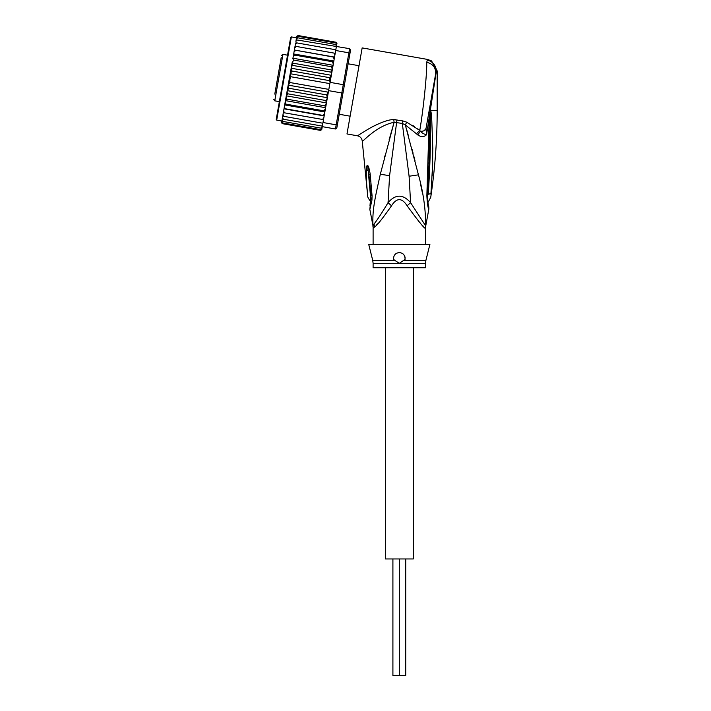 <?xml version="1.0" encoding="UTF-8"?>
<svg xmlns="http://www.w3.org/2000/svg" width="711" height="711" viewBox="0 0 711 711"><rect width="100%" height="100%" fill="white"/><g stroke="black" fill="none" stroke-linecap="round" stroke-linejoin="round"><path stroke-width="1.07" d="M413.295 267.727L413.295 558.962L399.315 558.962L399.315 675.45L392.907 675.45L392.907 558.962M385.335 267.727L385.335 558.962L399.315 558.962L399.315 675.45L405.723 675.45L405.723 558.962M281.236 57.44L274.775 94.101M287.555 55.182L282.96 54.374L281.609 55.316M282.96 54.374L274.766 100.829L279.361 101.637M350.123 116.186L339.236 114.267M359.019 65.714L348.132 63.794M276.952 81.738L279.752 65.847M276.028 87.009L275.681 88.955M279.192 69.02L279.414 67.794M281.085 58.329L281.174 57.813M276.224 85.889L276.303 85.427M296.523 37.834L291.359 36.928L290.683 37.399L276.224 119.421L289.519 43.993M333.086 65.296L333.299 64.097L332.979 65.901L333.086 65.296L292.932 58.222L293.785 60.088L331.637 66.763L332.304 69.722L330.526 79.801L332.233 70.096L292.088 63.012L285.235 101.833L286.009 104.162L323.869 110.836L325.389 108.907L324.936 111.494L323.869 110.836M292.034 63.279L292.843 65.43C292.31 65.279 291.768 66.212 291.199 68.22L291.857 71.011L290.417 73.757L290.843 76.735L289.919 79.339L289.83 82.512L288.399 85.16L288.817 88.244L287.253 90.635C287.093 92.723 287.288 93.781 287.831 93.816L286.346 95.567M323.505 119.617L324.163 115.911L284.009 108.827L283.627 110.969L284.48 112.827L323.505 119.617L322.99 122.514L336.187 124.843L335.459 128.984L336.81 128.033L343.013 92.812L341.804 92.972L342.533 88.831L343.271 84.689L344.355 85.24L349.892 53.814L348.888 52.818L349.616 48.677L350.559 50.028L349.892 53.814M330.526 79.801L330.073 82.36L343.271 84.689L348.888 52.818L335.69 50.49L334.526 57.093L335.183 53.387L334.054 53.094L334.908 54.951M330.073 82.36L326.5 102.642L325.691 100.5C326.225 100.642 326.767 99.709 327.336 97.7L287.253 90.635M343.013 92.812L344.355 85.24M328.615 90.644L341.804 92.972L336.187 124.843L337.476 124.247M322.99 122.514L322.261 126.656L335.459 128.984M297.322 40.012L295.9 41.38L296.087 40.331L297.322 40.012L349.616 48.677M336.33 46.89L335.69 50.49M334.499 57.253L333.752 61.502L334.526 57.093L294.372 50.019L334.499 57.253M322.341 119.51L323.781 118.053M322.234 126.842L322.092 127.607L320.821 128.122L322.261 126.656M321.71 129.686L320.421 130.371L321.763 129.491L321.95 128.451L320.554 129.615L321.95 128.451L322.261 126.674M321.763 129.491L322.074 127.731M281.92 120.648L281.636 122.256L282.569 123.696L320.421 130.371L321.79 129.34M336.614 45.273L336.943 43.309M336.925 43.513L335.965 42.225L336.925 43.513M336.25 42.313L336.898 43.664M336.738 44.553L335.832 42.98L336.738 44.553L336.427 46.331L336.587 45.397L335.574 44.473L336.454 46.162M325.709 107.103L324.749 105.832L326.385 103.282L325.389 108.907M324.189 115.751L323.061 115.422L324.518 113.849L324.163 115.911M334.17 59.146L333.335 57.173M333.299 64.097L333.752 61.502L332.526 61.759L333.299 64.097M332.233 70.096L332.979 65.901L331.637 66.763M329.895 81.543L329.717 77.686L331.282 75.286C331.442 73.206 331.246 72.14 330.704 72.104L332.188 70.353M290.843 76.735L329.851 83.614M289.83 82.512L328.838 89.39M288.817 88.244L326.678 94.919L328.118 92.163L288.399 85.16M328.118 92.163L328.162 91.346M327.336 97.7L326.678 94.919M331.282 75.286L291.199 68.22M292.843 65.43L330.704 72.104M291.857 71.011L329.717 77.686M330.135 80.761L290.417 73.757M287.831 93.816L325.691 100.5M324.518 113.849L324.936 111.494M326.385 103.282L326.5 102.642M283.627 110.969L283.351 112.534L284.48 112.827M320.821 128.122L282.96 121.448L282.08 119.759L283.369 112.418L282.774 115.84L283.867 116.346L283.005 114.515M283.867 116.346L322.865 123.225M282.845 115.44L282.48 117.466L283.351 119.235L322.359 126.114M282.48 117.466L282.294 118.515L283.351 119.235M282.08 119.759L281.947 120.523L282.96 121.448M282.107 119.59L281.796 121.368L282.702 122.941L320.554 129.615M281.796 121.368L282.702 122.941M281.609 122.408L282.569 123.696L281.663 122.976M296.825 36.234L298.113 35.55L296.771 36.43L296.46 38.19M296.771 36.43L298.113 35.55L335.965 42.225M296.585 37.479L297.98 36.305L296.585 37.479L296.274 39.247M297.98 36.305L335.832 42.98M296.3 39.078L296.443 38.314L297.713 37.799L296.3 39.078L295.9 41.38M297.713 37.799L335.574 44.473M295.376 44.322L295.616 43.007L296.816 42.9L295.376 44.322L295.012 46.428L295.545 43.407M296.816 42.9L335.823 49.779M294.754 47.868L295.029 46.304L296.194 46.419L294.754 47.868L294.372 50.019L295.012 46.428M296.194 46.419L334.054 53.094M324.749 105.832L286.897 99.158L286.231 96.198M326.447 102.908L286.302 95.834M286.897 99.158L285.555 100.02M325.602 107.708L285.449 100.624M285.235 101.833L284.364 106.774L285.2 108.747L323.061 115.422M286.009 104.162L284.782 104.419M324.847 111.983L284.702 104.899M284.364 106.774L283.369 112.418M285.2 108.747L284.036 108.667M294.372 50.019L294.016 52.072L295.474 50.499M333.832 61.022L293.687 53.938L294.016 52.072L292.825 58.817M293.687 53.938L294.665 55.085L332.526 61.759M293.599 54.427L293.145 57.013L294.665 55.085M292.932 58.222L293.145 57.013M293.785 60.088L292.15 62.639M283.458 78.406L277.281 113.396M373.106 263.337L372.76 260.51L395.032 260.51L393.583 259.426C393.423 255.356 395.334 253.072 399.315 252.583C403.244 252.983 405.154 255.267 405.048 259.426L399.315 263.337L373.106 263.337L373.106 267.727L425.525 267.727L425.525 263.337L399.315 263.337L394.898 260.43M370.902 194.796L370.324 194.325L367.747 165.583C368.485 166.054 369.302 168.871 370.173 174.053L368.902 174.346L370.911 194.618M370.893 194.707L370.333 194.396C370.395 202.964 370.413 202.955 370.387 194.37M367.516 193.303L367.516 193.303C367.8 196.947 367.791 196.947 367.489 193.321C367.8 196.947 367.791 196.947 367.489 193.321C366.663 184.576 366.094 177.972 366.334 169.662L367.996 170.693L367.747 165.583M400.684 252.752A5.821 5.821 0 0 0 399.315 252.583L397.938 252.752M402.035 253.258A5.821 5.821 0 0 1 403.199 254.067M404.808 256.467A5.821 5.821 0 0 1 405.119 257.915M393.494 258.6A5.821 5.821 0 0 1 393.503 257.995M395.387 254.103A5.821 5.821 0 0 1 396.569 253.267M396.409 261.408L399.315 263.337M430.493 110.774L430.617 115.004L430.67 110.463L431.568 114.702L430.617 115.004C430.786 141.729 429.995 168.151 428.253 194.272C428.395 203.266 428.395 203.266 428.253 194.272L430.937 193.552L430.875 194.192M430.937 193.552C430.635 198.467 430.635 198.467 430.937 193.552L432.546 166.063L432.786 148.581L431.568 114.702M432.661 161.166L432.564 165.556M432.395 170.764L432.199 175.51M430.484 110.312L430.288 112.462L430.359 110.338L437.176 110.463C437.176 139.569 435.025 168.525 430.733 197.311L427.809 202.804M369.978 205.852L370.795 195.054A8.736 1.493 176.1 0 0 372.066 195.729L372.057 195.641A8.736 1.493 176.1 0 1 370.786 194.965L370.795 195.054A8.736 1.493 176.1 0 1 370.795 195.01M372.057 195.641L370.173 174.053M366.334 169.662C366.485 166.818 366.84 165.414 367.391 165.423M426.618 125.127L426.022 128.478C425.462 130.424 423.605 131.357 420.432 131.295L417.713 134.886C421.214 137.196 424.165 137.134 426.556 134.69L436.367 71.047L437.176 70.904L431.55 60.933L427.551 59.431L426.698 62.301C427.213 71.749 423.454 109.396 419.766 130.415L406.736 122.185L402.808 120.914L393.787 119.599C387.033 119.324 373.817 125.616 366.529 130.166L357.455 135.792C360.299 136.503 361.899 138.316 362.263 141.222L367.711 196.023C367.56 196.903 368.414 198.573 370.28 201.026L370.618 201.48M372.066 195.729L371.951 200.102L371.026 197.836M371.951 200.102L369.844 209.434L370.627 201.506M403.599 260.51L425.871 260.51L429.897 244.433L368.733 244.433L372.76 260.51M374.35 227.227L373.222 228.115A11.652 11.598 90 0 0 372.999 225.831L369.844 209.443M374.03 224.036L374.626 226.96C377.052 225.467 382.678 218.401 391.512 205.772L388.046 202.679C382.216 212.42 377.55 219.539 374.03 224.036L372.999 225.831C372.084 209.434 375.497 196.2 380.314 174.266L394.098 122.292L402.319 123.43L409.092 176.239L410.585 202.679C403.057 194.014 395.538 194.014 388.046 202.679L389.592 175.661L396.978 119.812M393.787 119.599L394.098 122.292L389.184 139.596M362.263 141.222C362.654 142.102 376.217 125.927 394.098 122.292M435.576 74.308L436.367 71.047C435.843 65.208 432.777 61.528 427.187 60.008M426.698 62.301C433.043 63.857 436.012 67.794 435.612 74.122L426.022 128.478L426.556 134.69C424.289 134.317 422.245 133.188 420.432 131.295L419.766 130.415L416.459 133.801L405.306 124.896L406.736 122.185L402.808 120.914L402.319 123.43L405.306 124.896L418.45 174.835C423.338 192.494 425.729 209.487 425.631 225.831L410.585 202.679L407.119 205.772C401.919 197.631 396.711 197.631 391.512 205.772L390.312 207.683M436.35 70.585L436.03 68.469M431.55 60.933L427.551 59.431L362.157 47.904L346.986 133.944L357.455 135.792M394.392 119.581L395.343 119.608M384.855 155.896L384.216 158.411M376.368 225.183L377.665 223.805M429.906 112.302L428.991 162.828L427.844 163.263L429.213 117.742L430.119 117.902M428.991 162.828L427.658 195.329C427.542 200.004 427.871 203.604 428.644 206.128L428.626 206.057M430.395 110.712L429.382 109.45L427.658 119.235M426.022 128.504L424.307 130.611M425.525 244.433L425.631 225.831A11.652 11.598 -90 0 0 425.409 228.115C425.107 229.484 419.01 222.036 407.119 205.772M412.638 125.367L414.442 126.531M417.713 128.851L419.748 130.397M425.525 228.115L424.751 227.662M423.525 226.471L422.387 225.307M420.503 223.307L418.406 220.997M427.622 195.205L426.858 195.783C427.391 204.119 428.058 208.536 428.857 209.025C427.986 208.172 427.32 203.755 426.858 195.783L427.622 195.205L426.858 195.783L427.844 163.263M417.713 134.886L416.459 133.801M422.272 192.317L420.494 183.802M406.603 129.375L408.318 135.49M412.122 149.577L413.082 153.221M413.998 156.784L414.948 160.499M291.359 36.928L276.695 120.097L276.224 119.421M373.222 228.115L372.875 225.831M427.418 194.672L428.253 194.272M389.592 175.661L380.314 174.266M409.092 176.239L418.45 174.835M274.766 100.829L273.824 99.487M281.858 121.012L276.695 120.097M425.525 263.337L425.871 260.51M369.436 178.665L370.786 194.965M437.176 70.904L437.176 110.463M373.106 228.115L373.106 244.433M429.009 162.89L429.293 151.025M428.324 204.697L428.475 205.443M428.769 206.643L428.857 209.025L425.756 225.831"/></g></svg>
